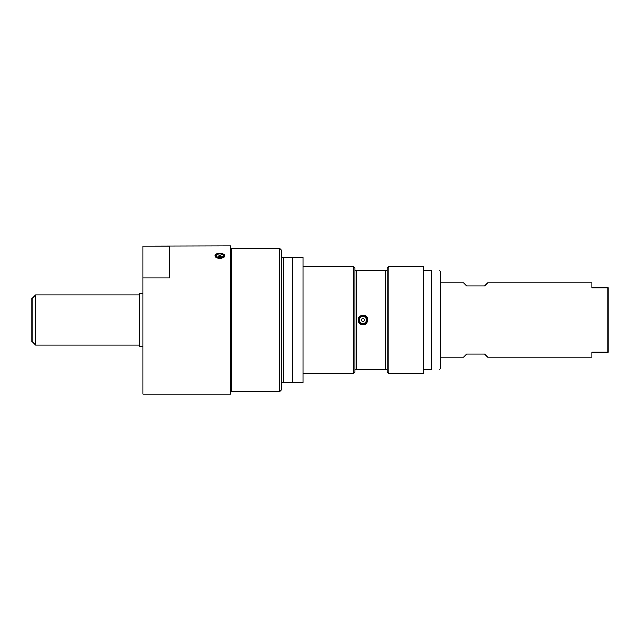 <?xml version="1.0" encoding="UTF-8"?>
<svg xmlns="http://www.w3.org/2000/svg" width="640" height="640" viewBox="0 0 640 640"><rect width="100%" height="100%" fill="white"/><g stroke="black" fill="none" stroke-linecap="round" stroke-linejoin="round"><path stroke-width="0.96" d="M231.456 320L231.456 391.552L279.752 391.552L279.752 248.448L231.456 248.448L231.456 320M292.272 382.608L303.008 382.608L303.008 257.392L281.536 257.392L281.536 382.608L292.272 382.608L292.272 257.392M281.536 382.608L281.536 389.76L279.752 391.552M279.752 248.448L281.536 250.24L281.536 257.392M283.328 257.392L283.328 382.608M431.8 270.808L423.752 270.808L423.752 369.192L431.8 369.192C442.192 369.192 442.192 369.192 431.8 369.192C442.192 369.192 442.192 369.192 431.8 369.192L431.8 270.808C442.192 270.808 442.192 270.808 431.8 270.808C442.192 270.808 442.192 270.808 431.8 270.808M439.544 270.808L440.744 271.496L440.744 368.504L439.544 369.192M142.904 293.168L139.328 293.168L139.328 346.832L142.904 346.832M35.576 345.04L35.576 294.96L32 298.536L32 341.464L35.576 345.04L139.328 345.04M219.816 257.176A1.384 0.696 180 0 1 218.44 256.488A1.384 0.696 180 0 1 219.824 255.792A1.384 0.696 180 0 1 221.208 256.488A1.384 0.696 180 0 1 219.816 257.176M219.808 257.408A3.4 1.696 180 0 1 216.896 254.848A3.4 1.696 180 0 1 222.776 254.872A3.4 1.696 180 0 1 219.808 257.408M219.824 258.312C216.84 258.12 215.2 257.248 214.904 255.712C215.2 254.264 216.84 253.488 219.824 253.392C222.808 253.488 224.448 254.264 224.744 255.712C224.456 257.248 222.816 258.12 219.824 258.312M169.736 246.008L169.736 277.808L142.904 277.808L142.904 246.008L169.736 246.008M142.904 246.008L230.56 245.768L230.56 394.232L142.904 394.232L142.904 277.808M423.752 266.336L423.752 373.664L388.872 373.664L388.872 266.336L423.752 266.336M388.872 266.336L387.08 268.128L387.08 371.872L388.872 373.664M387.08 270.808L354.88 270.808L354.88 268.128L353.088 266.336L353.088 373.664L354.88 371.872L354.88 369.192L387.08 369.192M354.88 270.808L354.88 369.192M356.672 270.808L356.672 369.192M385.288 270.808L385.288 369.192M362.928 315.08C365.92 315.376 367.56 317.016 367.848 320C366.64 324.76 363.872 325.952 359.568 323.584C356.904 319.256 358.024 316.424 362.928 315.08M367.848 320A4.92 4.92 0 0 1 367.816 320.592M366.112 316.248A4.92 4.92 0 0 1 366.832 317M366.168 323.08A4.472 4.472 0 0 1 358.64 321.264A4.472 4.472 0 0 1 363.976 315.656A4.472 4.472 0 0 1 366.168 323.08A4.472 4.472 0 0 1 358.64 321.264A4.472 4.472 0 0 1 363.976 315.656A4.472 4.472 0 0 1 366.168 323.08M365.392 322.344A3.4 3.4 0 0 1 359.672 320.96A3.4 3.4 0 0 1 363.728 316.696A3.4 3.4 0 0 1 365.392 322.344M363.936 320.952A1.384 1.384 0 0 1 361.6 320.392A1.384 1.384 0 0 1 363.256 318.656A1.384 1.384 0 0 1 363.936 320.952M440.744 357.12L463.552 357.12L466.68 353.984L484.568 353.984L487.704 357.12L591.904 357.12L591.904 352.2L608 352.2L608 287.8L591.904 287.8L591.904 282.88L487.704 282.88L484.568 286.016L466.68 286.016L463.552 282.88L440.744 282.88M219.8 257.856A4.296 2.144 180 0 1 216.12 254.624A4.296 2.144 180 0 1 223.552 254.648A4.296 2.144 180 0 1 219.8 257.856M223.4 254.52A4.472 2.24 180 0 1 224.296 255.864A4.472 2.24 180 0 1 219.8 258.104A4.472 2.24 180 0 1 215.352 255.864A4.472 2.24 180 0 1 216.248 254.52M366.04 322.96A4.296 4.296 0 0 1 358.816 321.216A4.296 4.296 0 0 1 363.936 315.824A4.296 4.296 0 0 1 366.04 322.96M230.56 384.824L231.456 384.824M230.56 255.176L231.456 255.176M35.576 294.96L139.328 294.96M215.352 256.76L216.44 254.336C220.512 253.024 223.128 253.536 224.296 255.864L224.296 256.76M221.04 256.816A1.432 1.432 0 0 0 218.608 256.816M303.008 373.664L353.088 373.664M303.008 266.336L353.088 266.336"/></g></svg>
